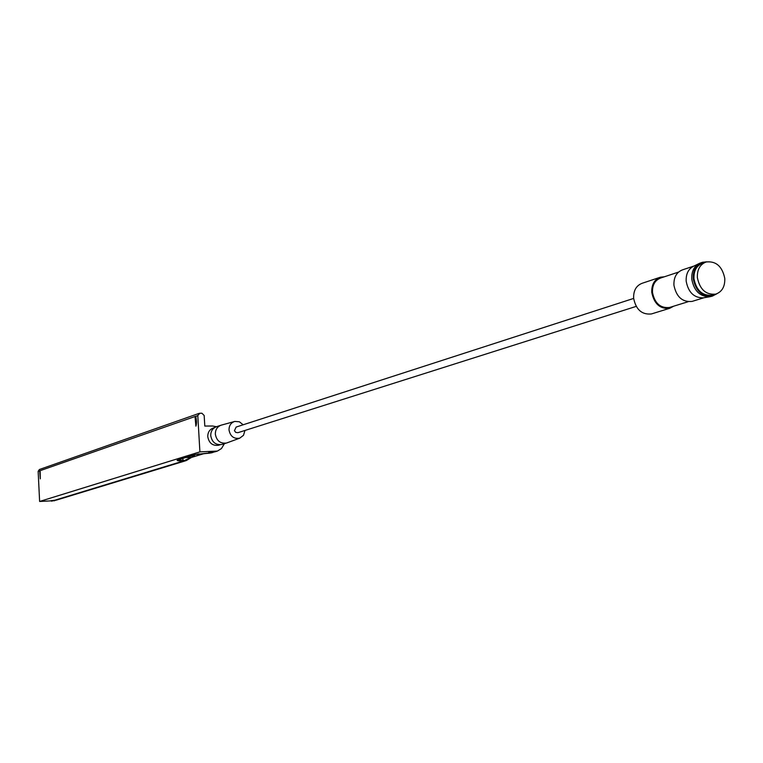 <?xml version="1.0" encoding="UTF-8"?>
<svg xmlns="http://www.w3.org/2000/svg" width="763" height="763" viewBox="0 0 763 763"><rect width="100%" height="100%" fill="white"/><g stroke="black" fill="none" stroke-linecap="round" stroke-linejoin="round"><path stroke-width="1.14" d="M56.224 500.137L51.083 500.7L56.863 499.965M214.851 451.83L210.121 452.86L208.728 452.497L215.624 451.629M724.774 278.39C725.069 286.583 722.056 291.828 715.742 294.127C705.947 295.033 699.824 289.53 697.372 277.618C697.086 269.549 700.024 264.332 706.166 261.976C716.066 260.898 722.265 266.373 724.774 278.39M712.976 294.976L712.308 295.186C702.523 296.092 696.409 290.598 693.958 278.714C693.681 270.665 696.609 265.467 702.752 263.111L705.498 262.195M716.924 293.726L712.537 296.034C702.246 296.979 695.818 291.208 693.233 278.695C692.947 270.226 696.028 264.751 702.485 262.272L706.691 261.833M711.755 296.273L709.809 296.75C700.033 296.778 694.025 290.922 691.764 279.172C691.421 271.38 694.111 266.058 699.814 263.197L701.779 262.51M703.534 297.808L703.267 297.856C694.006 297.885 688.312 292.343 686.185 281.232C685.861 273.869 688.407 268.824 693.815 266.115L698.736 263.721M692.737 301.213L692.07 301.414C682.38 302.329 676.333 296.921 673.929 285.2C673.662 277.265 676.571 272.124 682.666 269.797L694.015 266.02M670.086 307.298L669.466 307.489C660.376 308.357 654.711 303.321 652.47 292.401C652.241 284.99 654.978 280.193 660.691 278.009L678.555 272.076M673.815 306.144L669.695 308.309C660.1 309.225 654.12 303.912 651.764 292.382C651.516 284.561 654.406 279.496 660.434 277.188L664.392 276.778M652.031 313.755L651.383 313.955C641.874 314.871 635.951 309.635 633.633 298.247C633.395 290.531 636.266 285.524 642.246 283.245L659.776 277.408M237.961 432.678L235.786 432.411L234.441 430.656L236.158 427.051L633.643 298.428M244.98 430.446L243.511 435.282L239.706 438.191C233.85 439.106 230.283 436.35 229.014 429.95C229.024 425.535 230.951 422.692 234.775 421.434L239.363 421.777L243.168 424.781M227.25 442.769L226.43 443.045C220.307 443.77 216.606 440.804 215.338 434.166C215.338 429.626 217.283 426.631 221.165 425.172L234.441 421.529M222.205 444.362L221.785 444.486C215.681 445.211 212 442.263 210.741 435.654C210.741 431.133 212.677 428.148 216.549 426.698L220.745 425.306M214.622 427.576L213.411 427.976C209.644 429.388 207.755 432.297 207.755 436.674C208.986 443.103 212.562 445.964 218.495 445.268L218.905 445.134M224.427 443.665L221.451 448.549L217.426 451.076L199.906 451.877L197.789 415.549L195.729 416.455C196.682 420.642 196.73 423.875 195.891 426.174L195.013 416.522L40.124 470.666L40.305 478.878L39.686 470.819L38.15 471.362L39.38 469.512L199.105 413.374M195.643 416.302L195.013 416.522M197.789 415.549L199.792 413.241L201.918 413.231L204.179 415.511L204.799 426.059L212.438 426.002L216.473 426.717M204.589 453.422L191.36 457.476L186.325 460.556L182.853 460.938C177.798 460.947 176.091 460.633 177.731 459.965L195.185 454.586L210.121 452.86M54.469 500.69L39.619 501.463L199.906 451.877M39.619 501.463L38.15 471.362M189.52 456.35L194.508 455.683L192.381 455.473M194.737 454.748L199.067 453.899M185.771 457.504L191.379 457.466L186.325 460.556L56.519 500.07M197.283 454.147L199.086 453.899M191.227 455.826L193.821 455.511M54.335 500.366L183.683 460.928L190.912 457.438M51.636 501.186L52.504 500.919M212.772 452.058L213.955 451.696M208.633 453.308L211.971 452.745M182.882 458.401L182.996 460.442L183.826 460.432M177.56 460.041L182.996 460.442L182.853 460.938M177.426 460.07L195.29 454.576L207.794 453.317M207.813 453.317L213.03 452.421M715.742 294.127L712.308 295.186M712.537 296.034L711.049 296.492M703.267 297.856L709.809 296.75M704.068 297.723L692.07 301.414M688.073 301.747L669.466 307.489M669.695 308.309L651.383 313.955M636.199 306.392L237.827 432.716M239.706 438.191L226.773 442.941M226.43 443.045L221.785 444.486M220.126 444.762L218.495 445.268M53.963 500.843L54.974 500.538M215.271 451.734L216.663 451.315"/></g></svg>
